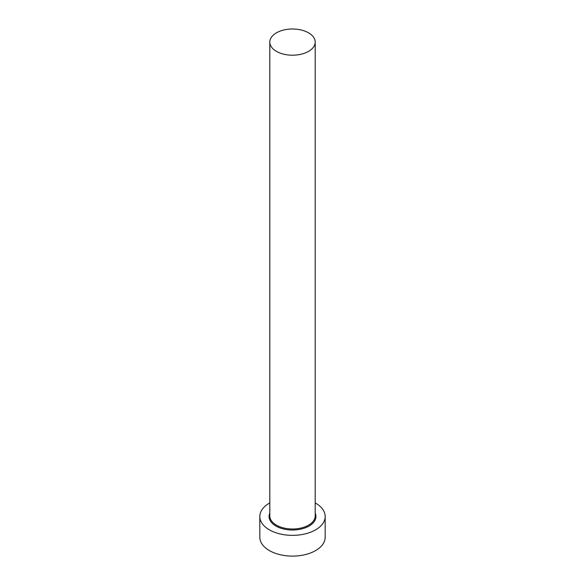 <?xml version="1.0" encoding="UTF-8"?>
<svg xmlns="http://www.w3.org/2000/svg" width="585" height="585" viewBox="0 0 585 585"><rect width="100%" height="100%" fill="white"/><g stroke="black" fill="none" stroke-linecap="round" stroke-linejoin="round"><path stroke-width="0.88" d="M276.449 51.363A22.698 13.104 0 0 0 301.187 54.208A22.698 13.104 0 0 0 315.198 42.098A22.698 13.104 0 0 0 308.551 32.833A22.698 13.104 0 0 0 283.813 29.996A22.698 13.104 0 0 0 269.802 42.098A22.698 13.104 0 0 0 276.449 51.363M269.802 502.91A32.68 18.866 0 0 0 259.82 516.489A32.68 18.866 0 0 0 269.392 529.834A32.68 18.866 0 0 0 305.004 533.922A32.68 18.866 0 0 0 325.18 516.489A32.68 18.866 0 0 0 315.608 503.151A32.68 18.866 0 0 0 315.198 502.91M259.82 516.489L259.82 537.242A32.68 18.866 0 0 0 269.392 550.587A32.68 18.866 0 0 0 305.004 554.675A32.68 18.866 0 0 0 325.18 537.242L325.18 516.489M315.198 513.147A23.422 13.521 180 0 1 304.09 528.24A23.422 13.521 180 0 1 275.937 526.054A23.422 13.521 180 0 1 269.802 513.147M269.802 42.098L269.802 515.897A22.698 13.104 0 0 0 276.449 525.162A22.698 13.104 0 0 0 301.187 527.999A22.698 13.104 0 0 0 315.198 515.897L315.198 42.098"/></g></svg>
